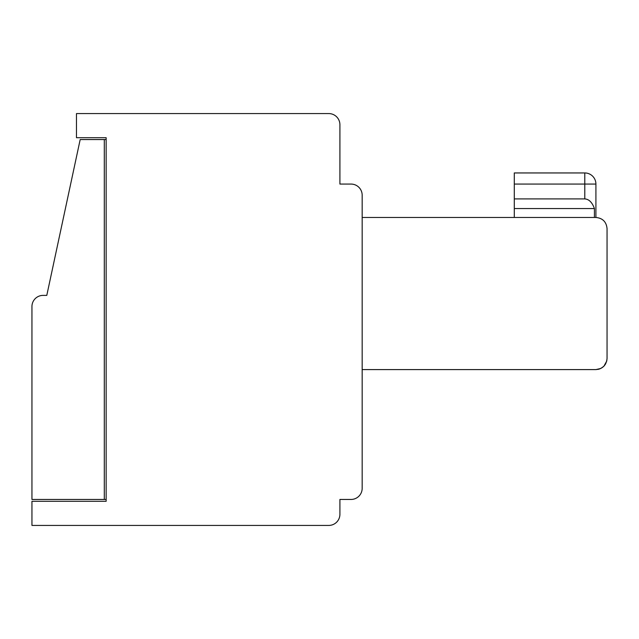 <?xml version="1.0" encoding="UTF-8"?>
<svg xmlns="http://www.w3.org/2000/svg" width="639" height="639" viewBox="0 0 639 639"><rect width="100%" height="100%" fill="white"/><g stroke="black" fill="none" stroke-linecap="round" stroke-linejoin="round"><path stroke-width="0.96" d="M597.944 369.406L599.773 368.903L597.944 369.406M595.915 217.468L595.915 184.072L595.915 217.468C602.665 218.139 606.379 221.853 607.05 228.594C606.379 221.853 602.665 218.139 595.915 217.468C602.665 218.139 606.379 221.853 607.05 228.594C606.379 221.853 602.665 218.139 595.915 217.468C602.665 218.139 606.379 221.853 607.05 228.594C606.379 221.853 602.665 218.139 595.915 217.468L362.169 217.468L362.169 488.316L362.169 369.59L595.915 369.59C602.665 368.919 606.379 365.204 607.05 358.455L607.05 228.594C606.379 221.853 602.665 218.139 595.915 217.468L595.915 184.072A11.135 11.135 0 0 0 584.781 172.945A11.135 11.135 0 0 1 595.915 184.072A11.135 11.135 0 0 0 584.781 172.945A11.135 11.135 0 0 1 595.915 184.072A11.135 11.135 0 0 0 584.781 172.945L514.291 172.945L514.291 198.913L584.789 198.913L584.781 172.945A11.135 11.135 0 0 1 595.915 184.072A11.135 11.135 0 0 0 584.781 172.945A11.135 11.135 0 0 1 595.915 184.072A11.135 11.135 0 0 0 584.781 172.945A11.135 11.135 0 0 1 595.915 184.072A11.135 11.135 0 0 0 584.781 172.945A11.135 11.135 0 0 1 595.915 184.072A11.135 11.135 0 0 0 584.781 172.945A11.135 11.135 0 0 1 595.915 184.072L514.291 184.072M31.95 306.512L31.95 499.45L104.301 499.45L104.301 139.55L80.187 139.55L46.791 295.386L43.085 295.386A11.135 11.135 0 0 0 31.95 306.512M106.154 499.45L104.301 499.45M362.169 217.468L362.169 195.207A11.135 11.135 0 0 0 351.035 184.072L339.908 184.072L339.908 124.709A11.135 11.135 0 0 0 328.773 113.574L76.472 113.574L76.472 137.697L106.154 137.697L106.154 501.303L31.95 501.303L31.95 525.426L328.773 525.426A11.135 11.135 0 0 0 339.908 514.291L339.908 499.45L351.035 499.45A11.135 11.135 0 0 0 362.169 488.316L362.169 369.59M339.908 172.945L339.908 124.709M106.154 137.697L106.154 139.55L104.301 139.55M328.773 113.574L313.933 113.574M603.871 366.243L606.738 361.075L607.05 358.455M514.291 198.913L514.291 208.554L594.422 208.554C592.193 202.387 588.982 199.168 584.789 198.913M514.291 208.554L514.291 217.468M594.422 217.468L594.422 208.554M603.879 366.243L600.804 368.463L595.915 369.59M339.908 184.072L351.035 184.072L339.908 184.072M351.035 499.45L339.908 499.45M603.911 366.203L605.636 363.895M584.789 184.072L584.781 172.945"/></g></svg>
